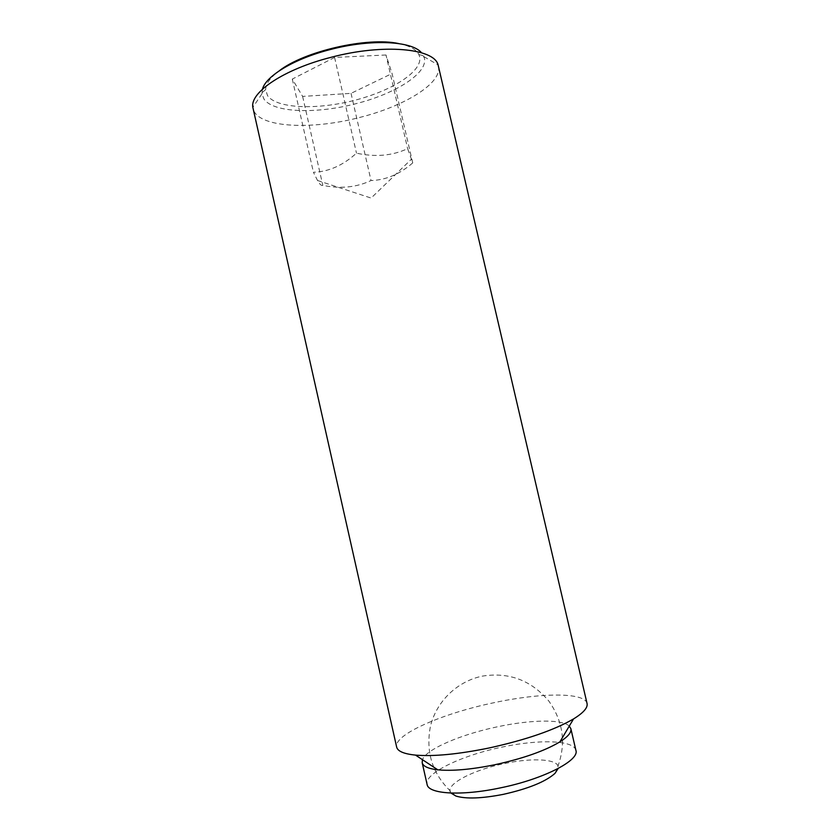 <?xml version="1.0" encoding="UTF-8"?>
<svg xmlns="http://www.w3.org/2000/svg" width="840" height="840" viewBox="0 0 840 840"><rect width="100%" height="100%" fill="white"/><g stroke="black" fill="none" stroke-linecap="round" stroke-linejoin="round"><path stroke-width="0.63" stroke-dasharray="4.2 3.15" d="M450.954 793.054C443.909 785.075 472.584 769.954 504.578 763.529C533.82 757.207 560.7 759.161 558.159 768.495M412.724 162.907C399.683 174.248 385.781 180.128 371.028 180.537C356.486 187.404 340.421 189.011 322.822 185.357C321.479 185.976 319.715 184.349 317.531 180.495L313.425 172.274C328.671 171.759 343.024 165.386 356.486 153.153C375.218 157.311 392.269 155.809 407.631 148.649L412.724 162.907L392.06 73.521L385.991 54.989L407.631 148.649M438.406 66.013C442.712 83.118 404.271 106.46 359.247 117.558C310.159 130.431 256.893 127.481 253.029 108.476M262.458 89.187L261.954 93.797L263.959 99.078C273.273 112.76 315.924 114.135 355.341 103.845C394.947 94.048 428.284 73.217 424.368 57.96L421.522 52.752M587.045 703.458C584.682 692.024 539.868 692.706 493.447 702.818C442.575 713.401 393.456 734.622 396.648 747.065M569.289 726.075C562.107 718.998 530.355 719.712 497.553 726.768C461.223 734.307 426.163 749.165 422.468 759.696M575.904 750.372C573.856 740.04 538.85 739.169 502.205 747.065C461.969 755.275 424.084 773.251 427.098 784.455M398.601 43.554C409.521 45.738 416.272 49.413 418.866 54.569L419.622 56.648C423.014 71.264 391.986 90.877 354.27 100.391C316.606 110.061 276.707 108.623 267.529 95.655L265.639 89.66C265.724 83.885 270.207 77.648 279.09 70.927M385.991 54.989L334.582 57.446L292.288 79.086L302.62 96.411L351.036 93.356L392.06 73.521M351.036 93.356L371.028 180.537M334.582 57.446L356.486 153.153M302.62 96.411L322.822 185.357M292.288 79.086L313.425 172.274M554.967 773.409C566.727 747.736 564.69 723.618 548.846 701.075C531.237 680.337 509.187 672 482.706 676.064C457.685 681.009 436.58 700.949 430.458 726.232C425.072 754.142 433.577 777.431 455.973 796.078M317.531 180.495L371.102 198.061L411.022 159.569M423.99 56.69L438.092 64.911M265.639 89.66L261.901 92.809M418.866 54.569L423.602 55.776M261.954 93.797L252.84 107.342"/><path stroke-width="1.26" d="M558.159 768.495L554.967 773.409C545.465 781.778 528.234 788.76 503.296 794.356C481.919 798.514 466.137 799.092 455.973 796.078L450.954 793.054M331.107 57.299C383.418 43.386 434.312 48.363 438.092 64.911L587.045 703.458C587.99 707.637 583.496 712.793 573.542 718.925C554.159 730.149 526.008 739.841 489.069 747.989C458.346 754.247 433.829 756.62 415.527 755.107C403.904 753.932 397.614 751.244 396.648 747.065L252.84 107.342C249.816 92.4 283.994 69.174 331.107 57.299M421.522 52.752C411.936 40.94 370.797 38.808 330.362 49.529C294.326 58.674 265.808 75.978 262.458 89.187M422.468 759.696L422.184 762.699C423.056 766.343 428.253 768.716 437.798 769.818C452.256 771.204 471.251 769.524 494.771 764.757C523.016 758.562 544.73 750.928 559.902 741.856C568.008 736.712 571.651 732.302 570.853 728.648L569.289 726.075M422.184 762.699L427.098 784.455C428.211 794.01 461.076 796.226 500.073 787.941C543.449 779.195 579.747 760.389 575.904 750.372L570.853 728.648M279.09 70.927C304.048 51.251 367.574 36.708 398.601 43.554M559.902 741.856L573.542 718.925M437.798 769.818L415.527 755.107"/></g></svg>
